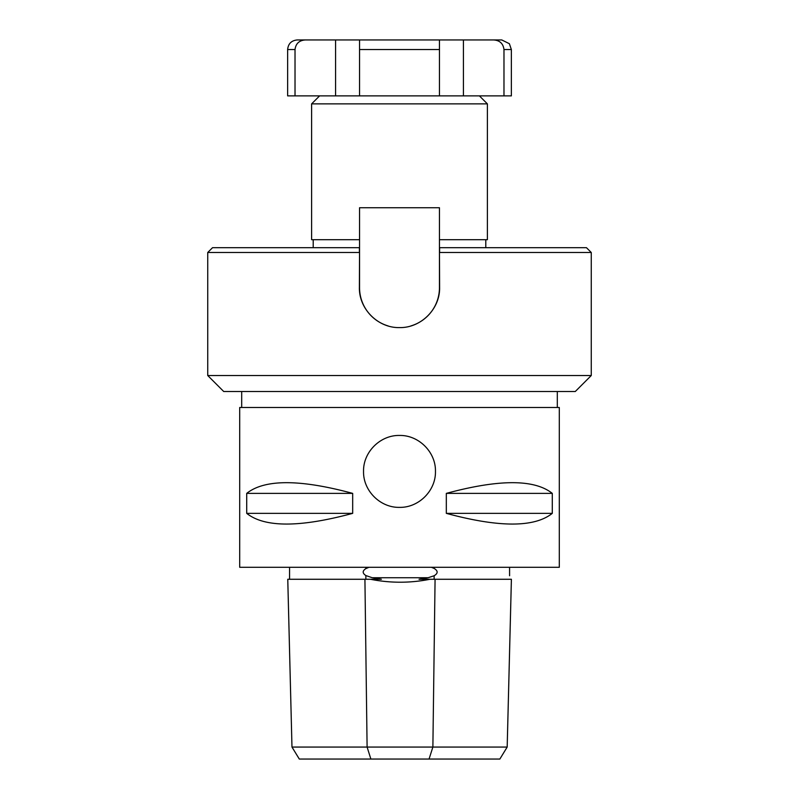 <?xml version="1.0" encoding="UTF-8"?>
<svg xmlns="http://www.w3.org/2000/svg" width="799" height="799" viewBox="0 0 799 799"><rect width="100%" height="100%" fill="white"/><g stroke="black" fill="none" stroke-linecap="round" stroke-linejoin="round"><path stroke-width="1.2" d="M330.307 95.88L287.64 95.88L287.64 49.538L295.021 49.538C295.8 43.555 299.245 40.359 305.358 39.95L359.55 39.95L359.55 95.88L359.55 49.538L439.45 49.538L439.45 39.95L493.642 39.95C499.755 40.359 503.2 43.555 503.979 49.538L503.979 95.88L330.307 95.88M439.45 95.88L439.45 49.538M511.36 49.538L511.36 95.88L503.979 95.88L503.979 49.538L511.36 49.538L509.392 43.725L501.772 39.95L493.642 39.95M295.021 95.88L295.021 49.538M305.358 39.95L297.228 39.95C291.405 40.519 288.209 43.715 287.64 49.538M439.45 39.95L359.55 39.95M388.144 325.942A39.95 39.95 0 0 1 359.55 287.64L359.55 207.74L439.45 207.74L439.45 287.64A39.95 39.95 0 0 1 410.856 325.942M439.45 247.69L439.61 287.48C440.119 308.953 420.973 328.099 399.5 327.59L399.5 327.59C378.027 328.099 358.881 308.953 359.39 287.48L359.55 247.69M399.5 435.455C418.756 435.006 435.904 452.154 435.455 471.41C435.904 490.666 418.756 507.814 399.5 507.365C380.244 507.814 363.096 490.666 363.545 471.41C363.096 452.154 380.244 435.006 399.5 435.455M591.26 375.53L207.74 375.53L223.72 391.51L575.28 391.51L591.26 375.53L591.26 252.484L439.61 252.484L439.61 247.69L586.466 247.69L591.26 252.484M207.74 252.484L359.39 252.484L359.39 247.69L212.534 247.69L207.74 252.484L207.74 375.53M557.303 391.51L557.303 407.49M559.3 407.49L239.7 407.49L239.7 567.29L559.3 567.29L559.3 407.49M319.6 95.88L311.61 103.87L311.61 239.7L359.55 239.7M439.45 239.7L487.39 239.7L487.39 103.87L311.61 103.87M313.208 247.69L313.208 239.7M509.572 567.29L509.592 575.749M499.854 759.05L507.185 747.065L291.985 747.065L299.315 759.05L499.854 759.05L507.175 747.065L511.39 579.275L419.046 579.275L428.114 577.737L434.137 575.749C438.132 573.342 438.132 570.895 434.137 568.419L431.39 567.29M368.978 567.29L365.852 568.618C362.317 570.895 362.317 573.203 365.852 575.55L372.274 577.737L381.383 579.275L287.76 579.275L291.975 747.065L287.77 579.275M289.558 579.275L289.568 568.618M429.952 579.275C410.157 583.19 390.321 583.19 370.446 579.275M552.289 513.357C534.431 527.62 499.105 527.62 446.321 513.357L446.321 493.382C499.105 479.12 534.431 479.12 552.289 493.382L552.289 513.357L446.321 513.357M352.679 513.357C299.895 527.62 264.569 527.62 246.711 513.357L246.711 493.382C264.569 479.12 299.895 479.12 352.679 493.382L352.679 513.357L246.711 513.357M352.679 493.382L246.711 493.382M552.289 493.382L446.321 493.382M463.42 95.88L463.42 39.95M335.58 95.88L335.58 39.95M434.137 568.419L434.137 567.29M365.852 568.618L365.852 567.29M365.852 579.275L365.852 575.55M434.137 579.275L434.137 575.749M289.568 579.275L289.568 575.55M429.053 759.05L432.878 747.065L435.075 579.275M428.114 577.737L372.274 577.737M364.923 579.275L367.101 747.065L370.876 759.05M241.698 407.49L241.698 391.51M485.792 239.7L485.792 247.69M479.4 95.88L487.39 103.87M289.558 568.079L289.558 567.29M299.305 759.05L291.975 747.065M507.185 747.065L511.4 579.275"/></g></svg>
